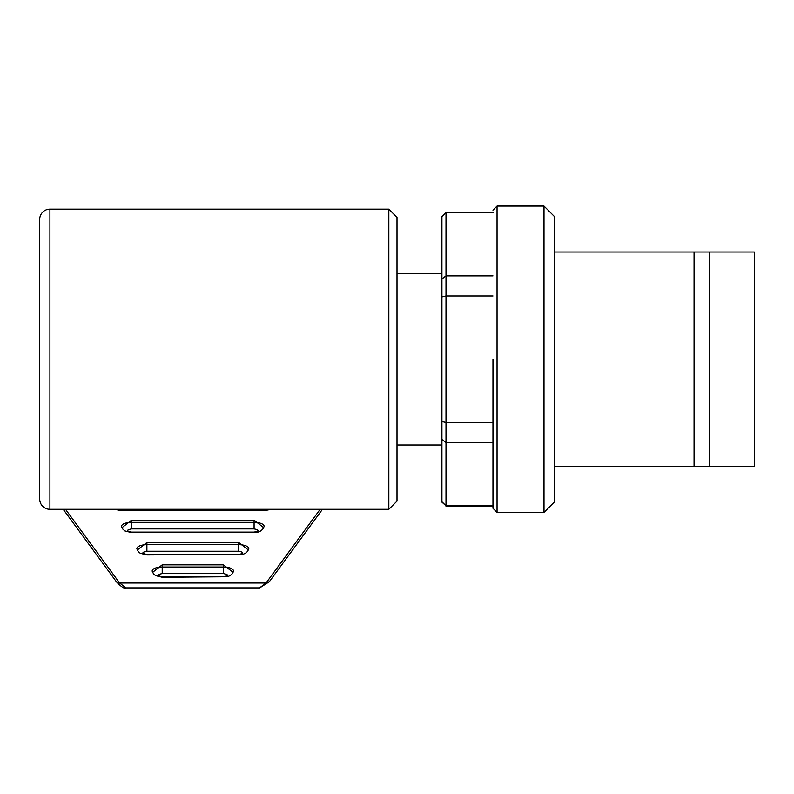 <?xml version="1.0" encoding="UTF-8"?>
<svg xmlns="http://www.w3.org/2000/svg" width="794" height="794" viewBox="0 0 794 794"><rect width="100%" height="100%" fill="white"/><g stroke="black" fill="none" stroke-linecap="round" stroke-linejoin="round"><path stroke-width="1.19" d="M137.293 550.024L146.89 542.53L238.766 542.53L248.363 550.024M121.978 527.682L131.576 520.189L254.08 520.189L263.677 527.682M152.607 572.355L162.204 564.862L223.451 564.862L233.049 572.355M259.529 587.897L266.05 583.024L269.335 581.684M65.495 509.291L119.606 583.024L126.028 587.897C124.589 589.069 121.363 587.004 116.331 581.704L119.606 583.024L266.05 583.024L320.161 509.291M388.832 509.291L388.832 209.159L397 217.328L397 501.123L388.832 509.291L49.913 509.291A10.213 10.213 0 0 1 39.7 499.089L39.7 471.487M388.832 209.159L49.913 209.159A10.213 10.213 0 0 0 39.7 219.372L39.7 499.089M492.965 359.225L492.965 508.269L492.965 359.225M397 444.977L441.921 444.977M397 273.473L441.921 273.473M492.965 505.768L446 505.768L441.921 501.768L446 505.768L441.921 502.145L441.921 216.305L446 212.226L492.965 212.226M497.044 206.093L497.044 512.358L543.999 512.358L543.999 206.093L497.044 206.093L492.965 210.182M543.999 512.358L554.212 502.145L554.212 216.305L543.999 206.093M709.379 466.415L709.379 252.035L754.3 252.035L754.3 466.415L694.065 466.415L694.065 252.035L554.212 252.035M39.7 246.974L39.7 219.372M441.921 216.683L446 212.683L492.965 212.683M446 212.226L446 296.003L492.965 296.003M441.921 278.982L446 275.905L492.965 275.905M441.921 296.926L446 296.003L446 442.546L492.965 442.546M441.921 421.525L446 422.458L492.965 422.458M441.921 439.469L446 442.546L446 505.768M554.212 466.415L694.065 466.415M709.379 252.035L694.065 252.035M63.937 509.291A4.079 3.613 -36.3 0 0 65.624 509.47M238.766 542.53L238.766 544.704L146.89 544.704L146.89 542.53M146.89 551.254L146.89 544.704A10.014 3.91 180 0 0 136.935 549.051L138.225 551.532L140.22 553.279L146.89 554.937L238.766 554.44L146.89 554.44C141.62 553.378 141.62 552.316 146.89 551.254L238.766 551.254L238.766 544.704A10.014 3.91 180 0 1 248.721 549.051L247.43 551.532L245.435 553.279L243.004 554.341L238.766 554.44C244.036 553.388 244.036 552.316 238.766 551.254M254.08 520.189L254.08 522.373L131.576 522.373L131.576 520.189M131.576 528.913L131.576 522.373A10.014 3.91 180 0 0 121.621 526.71L122.911 529.191L124.906 530.938L131.576 532.595L254.08 532.109L131.576 532.109C126.306 531.037 126.306 529.975 131.576 528.913L254.08 528.913L254.08 522.373A10.014 3.91 180 0 1 264.035 526.71L262.745 529.191L260.75 530.938L258.318 532.01L254.08 532.109C259.35 531.047 259.35 529.985 254.08 528.913M223.451 564.862L223.451 567.045L162.204 567.045L162.204 564.862M162.204 573.596L162.204 567.045A10.014 3.91 180 0 0 152.25 571.382L153.54 573.864L155.535 575.61L162.204 577.268L223.451 576.781L162.204 576.781C156.934 575.719 156.934 574.658 162.204 573.596L223.451 573.596L223.451 567.045A10.014 3.91 180 0 1 233.406 571.382L232.126 573.864L230.121 575.61L227.689 576.682L223.451 576.781C228.722 575.719 228.722 574.648 223.451 573.596M320.032 509.47A4.079 3.613 36.3 0 0 321.719 509.291M269.245 509.291L266.327 510.254L119.328 510.254L116.41 509.291M49.913 209.159L49.913 509.291M269.345 581.684L322.463 509.291M126.008 587.897L259.648 587.897L269.255 581.794M63.192 509.291L116.321 581.684M271.637 509.291L266.327 510.254L119.328 510.254L114.018 509.291M497.044 512.358L492.965 508.269M446 506.225L492.965 506.225"/></g></svg>
